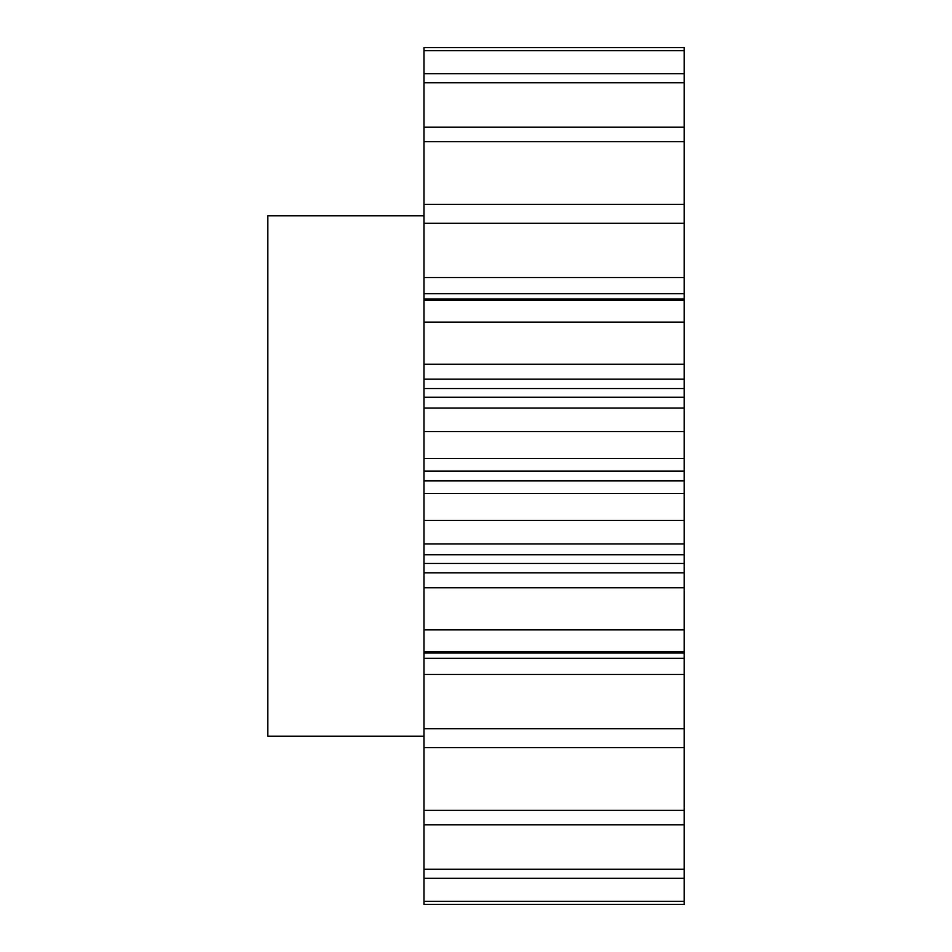 <?xml version="1.0" encoding="UTF-8"?>
<svg xmlns="http://www.w3.org/2000/svg" width="952" height="952" viewBox="0 0 952 952"><rect width="100%" height="100%" fill="white"/><g stroke="black" fill="none" stroke-linecap="round" stroke-linejoin="round"><path stroke-width="1.43" d="M423.961 215.795L267.833 215.795L267.833 736.205L423.961 736.205M423.961 50.694L423.961 47.6L684.167 47.6L684.167 50.694L423.961 50.694L423.961 204.359L684.167 204.359L684.167 141.646L423.961 141.646M684.167 141.646L684.167 50.694M684.167 204.359L684.167 223.315L423.961 223.315L423.961 277.532L684.167 277.532L684.167 223.315M684.167 277.532L684.167 293.716L423.961 293.716L423.961 277.532M423.961 388.535L684.167 388.535L684.167 408.051L423.961 408.051L423.961 364.223L684.167 364.223L684.167 293.716M684.167 364.223L684.167 379.122L423.961 379.122M684.167 388.535L684.167 379.122M684.167 408.051L684.167 431.553L423.961 431.553L423.961 458.531L684.167 458.531L684.167 431.553M684.167 458.531L684.167 471.133L423.961 471.133L423.961 458.531M684.167 480.867L684.167 520.447L423.961 520.447L423.961 480.867L684.167 480.867L684.167 471.133M684.167 520.447L684.167 543.949L423.961 543.949L423.961 572.878L684.167 572.878L684.167 563.465L423.961 563.465M684.167 563.465L684.167 543.949M684.167 572.878L684.167 587.777L423.961 587.777L423.961 572.878M684.167 658.284L684.167 728.685L423.961 728.685L423.961 658.284L684.167 658.284L684.167 587.777M684.167 728.685L684.167 747.641L423.961 747.641L423.961 728.685M684.167 901.306L423.961 901.306L423.961 904.4L684.167 904.4L684.167 747.641M423.961 901.306L423.961 747.641M423.961 658.284L423.961 587.777M423.961 520.447L423.961 543.949M423.961 480.867L423.961 471.133M423.961 408.051L423.961 431.553M423.961 364.223L423.961 293.716M684.167 204.501L423.961 204.501L423.961 223.315M684.167 73.697L423.961 73.697M684.167 82.776L423.961 82.776M684.167 127.211L423.961 127.211M684.167 300.285L423.961 300.285M684.167 322.192L423.961 322.192M684.167 629.808L423.961 629.808M684.167 651.715L423.961 651.715M684.167 747.498L423.961 747.498M684.167 810.354L423.961 810.354M684.167 824.789L423.961 824.789M684.167 869.224L423.961 869.224M684.167 878.303L423.961 878.303M684.167 674.468L423.961 674.468M684.167 493.469L423.961 493.469M684.167 653.012L423.961 653.012M684.167 554.718L423.961 554.718M684.167 397.281L423.961 397.281M684.167 298.988L423.961 298.988"/></g></svg>
